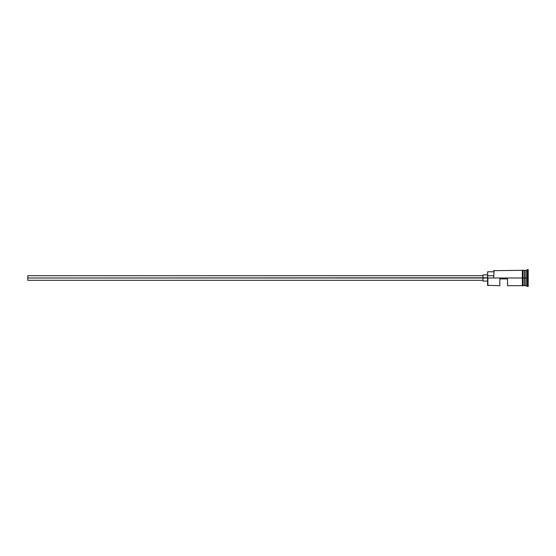 <?xml version="1.0" encoding="UTF-8"?>
<svg xmlns="http://www.w3.org/2000/svg" width="556" height="556" viewBox="0 0 556 556"><rect width="100%" height="100%" fill="white"/><g stroke="black" fill="none" stroke-linecap="round" stroke-linejoin="round"><path stroke-width="0.83" d="M487.89 278L487.584 285.353L487.584 277.791L27.8 278L27.8 280.3L27.8 278L482.99 278L482.99 281.065L482.99 278L487.584 278L487.584 275.748L493.714 275.748L487.584 275.748L487.584 271.794L487.89 285.666L487.89 278L522.376 278L487.89 278M528.2 286.43L524.829 285.513L524.829 278L524.676 285.666L524.676 270.334L524.982 285.513L525.135 270.334L525.135 285.666L525.135 278L526.664 278L526.664 285.666L526.664 278L525.135 278L525.135 270.334L526.664 270.334L526.664 278L526.664 270.334L527.435 269.57L527.435 278L526.664 278L527.435 278L527.435 286.43L527.435 278L528.2 278L527.435 278L527.435 269.57L528.2 269.57L528.2 286.43L528.2 269.57M499.844 285.666L499.844 278.917L507.51 278.917L507.51 285.666L507.51 278.917L499.844 278.917L499.844 285.666L487.584 285.353M523.14 285.666L524.676 285.666L524.676 278L522.376 278L522.376 285.742L523.14 285.742L523.14 270.258L522.376 270.258L522.376 278L524.676 278L524.676 270.334L523.14 270.334M493.714 277.791L494.02 270.334L493.714 277.791M523.14 285.742L523.14 270.258M522.376 270.258L522.376 285.742M482.99 274.935L482.99 278L482.99 274.935L487.584 274.935M27.8 275.7L27.8 278L27.8 275.7L482.99 275.7M482.99 280.3L27.8 280.3M487.584 281.065L482.99 281.065M522.376 285.666L507.51 285.666M522.376 270.334L493.714 270.647M487.584 271.794L493.714 271.794"/></g></svg>
